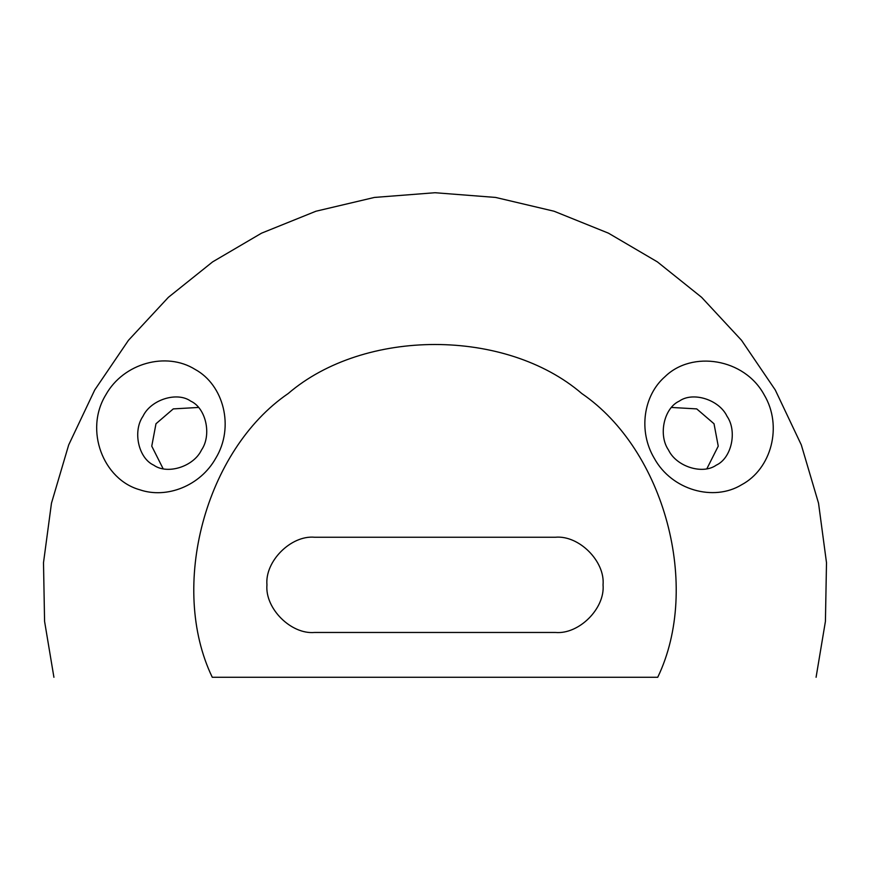 <?xml version="1.0" encoding="UTF-8"?>
<svg xmlns="http://www.w3.org/2000/svg" width="870" height="870" viewBox="0 0 870 870"><rect width="100%" height="100%" fill="white"/><g stroke="black" fill="none" stroke-linecap="round" stroke-linejoin="round"><path stroke-width="1.3" d="M657.731 677.273L212.269 677.273C168.736 586.815 205.276 450.214 288.155 393.566C364.302 328.142 505.698 328.142 581.845 393.566C664.723 450.214 701.264 586.815 657.731 677.273M706.897 468.691L718.239 446.158L714.02 423.755L696.729 408.9L671.542 407.454M198.458 407.454L173.271 408.9L155.98 423.755L151.761 446.158L163.103 468.691M314.559 537.236C291.004 535.104 264.817 561.291 266.949 584.847C264.817 608.402 291.004 634.589 314.559 632.468C291.004 634.589 264.817 608.402 266.949 584.847C264.817 561.291 291.004 535.104 314.559 537.236L555.441 537.236C578.996 535.104 605.183 561.291 603.051 584.847C605.183 608.402 578.996 634.589 555.441 632.468C578.996 634.589 605.183 608.402 603.051 584.847C605.183 561.291 578.996 535.104 555.441 537.236M555.441 632.468L314.559 632.468M215.738 458.262C200.307 485.819 166.725 499.086 139.7 489.745C103.334 479.62 84.064 430.248 105.835 394.806C123.551 362.986 166.387 351.415 195.097 369.402C223.612 384.888 234.737 427.007 215.738 458.262M153.74 465.156C167.388 474.944 193.64 466.624 201.481 450.029C211.932 434.935 206.016 408.041 190.715 401.124C177.067 391.337 150.814 399.656 142.984 416.251C132.523 431.335 138.45 458.229 153.74 465.156M654.262 458.262C638.101 431.118 643.419 395.393 665.006 376.666C691.965 350.229 744.361 358.222 764.164 394.806C782.869 426.061 771.462 468.941 741.534 484.807C713.868 501.762 671.825 490.332 654.262 458.262M679.285 401.124C663.984 408.041 658.068 434.935 668.519 450.029C676.36 466.624 702.612 474.944 716.26 465.156C731.55 458.229 737.477 431.335 727.015 416.251C719.186 399.656 692.933 391.337 679.285 401.124M53.918 677.273L44.577 621.365L43.5 562.705L51.471 503.175L68.697 444.896L94.732 389.967L128.477 340.29L168.399 297.301L212.65 261.859L261.544 233.171L315.951 211.225L374.404 197.436L435 192.727L495.596 197.436L554.049 211.225L608.456 233.171L657.35 261.859L701.601 297.301L741.523 340.29L775.268 389.967L801.303 444.896L818.529 503.175L826.5 562.705L825.423 621.365L816.082 677.273"/></g></svg>
